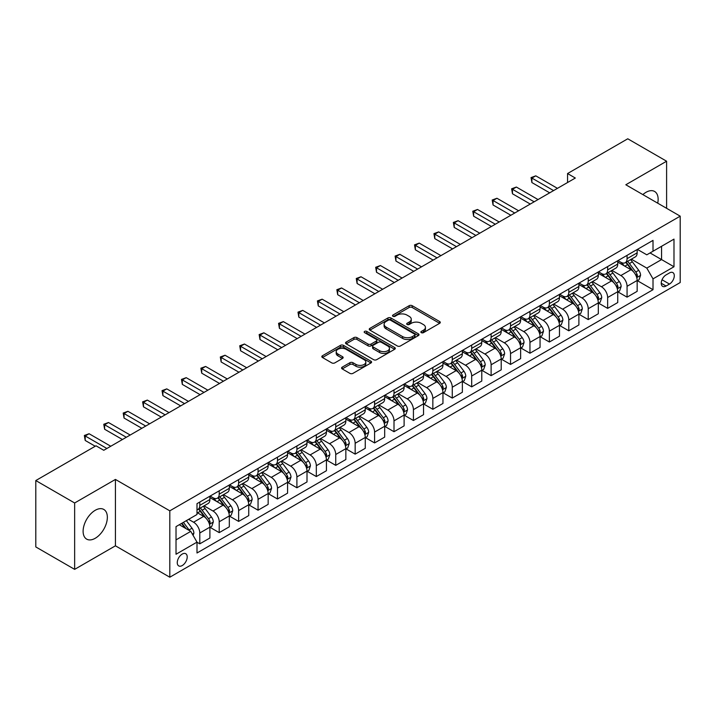 <?xml version="1.0" encoding="UTF-8"?>
<svg xmlns="http://www.w3.org/2000/svg" width="716" height="716" viewBox="0 0 716 716"><rect width="100%" height="100%" fill="white"/><g stroke="black" fill="none" stroke-linecap="round" stroke-linejoin="round"><path stroke-width="1.07" d="M421.321 332.663A1.513 0.868 0 0 0 423.451 332.663L439.66 323.31A2.157 1.244 0 0 0 440.286 322.424A2.157 1.244 0 0 0 439.66 321.547L412.21 305.696A2.157 1.244 0 0 0 409.158 305.696L392.95 315.049A1.513 0.868 0 0 0 392.511 315.666A1.513 0.868 0 0 0 392.95 316.284A1.513 0.868 0 0 0 395.089 316.284L397.183 315.076A6.9 3.983 0 0 1 406.948 315.076L409.23 316.391A6.9 3.983 0 0 1 411.252 319.211A6.9 3.983 0 0 1 409.23 322.03L407.135 323.238A1.513 0.868 0 0 0 406.697 323.856A1.513 0.868 0 0 0 407.135 324.473A1.513 0.868 0 0 0 409.275 324.473L411.369 323.265A6.9 3.983 0 0 1 421.124 323.265L423.416 324.581A6.9 3.983 0 0 1 425.438 327.4A6.9 3.983 0 0 1 423.416 330.219L421.321 331.427A1.513 0.868 0 0 0 420.874 332.045A1.513 0.868 0 0 0 421.321 332.663L421.321 331.427M95.228 538.28A17.139 9.899 120 0 0 106.424 523.181A17.139 9.899 120 0 0 103.802 509.443A17.139 9.899 120 0 0 95.228 510.293A17.139 9.899 120 0 0 84.032 525.392A17.139 9.899 120 0 0 86.663 539.13A17.139 9.899 120 0 0 95.228 538.28M657.718 203.183A17.139 9.899 120 0 0 654.585 191.449A17.139 9.899 120 0 0 646.02 192.3A17.139 9.899 120 0 0 642.861 194.6M182.24 565.55A7.035 4.063 120 0 0 186.831 559.357A7.035 4.063 120 0 0 185.748 553.719A7.035 4.063 120 0 0 182.24 554.068A7.035 4.063 120 0 0 177.64 560.261A7.035 4.063 120 0 0 178.723 565.9A7.035 4.063 120 0 0 182.24 565.55M342.203 367.156A2.157 1.244 0 0 0 341.577 368.033A2.157 1.244 0 0 0 342.203 368.919L349.909 373.367A2.157 1.244 0 0 0 352.961 373.367L370.951 362.976A2.157 1.244 0 0 0 371.586 362.09A2.157 1.244 0 0 0 370.951 361.213L343.501 345.363A2.157 1.244 0 0 0 340.449 345.363L322.46 355.754A2.157 1.244 0 0 0 321.824 356.631A2.157 1.244 0 0 0 322.46 357.517L331.759 362.887A2.157 1.244 0 0 0 334.811 362.887L342.508 358.439A2.157 1.244 0 0 0 343.143 357.561A2.157 1.244 0 0 0 342.508 356.675L337.898 354.017A5.773 3.329 0 0 1 336.207 351.654A5.773 3.329 0 0 1 339.769 348.585A5.773 3.329 0 0 1 346.061 349.301L364.131 359.736A5.773 3.329 0 0 1 365.822 362.09A5.773 3.329 0 0 1 362.26 365.169A5.773 3.329 0 0 1 355.968 364.444L352.961 362.708A2.157 1.244 0 0 0 349.909 362.708L342.203 367.156L342.203 368.919M115.428 479.434L74.643 502.981L35.8 480.552L35.8 546.935L74.643 569.363L115.428 545.816L169.808 577.212L169.808 510.83L115.428 479.434L115.428 545.816M666.605 208.311L666.605 161.216L625.82 184.764L680.2 216.16L169.808 510.83M666.605 161.216L627.762 138.788L567.555 173.549L567.555 182.517M35.8 480.552L96.007 445.8L103.775 450.283L575.324 178.033L567.555 173.549M397.335 345.98A2.157 1.244 0 0 0 400.387 345.98L418.386 335.589A2.157 1.244 0 0 0 419.012 334.712A2.157 1.244 0 0 0 418.386 333.826L390.927 317.976A2.157 1.244 0 0 0 387.884 317.976L369.886 328.367A2.157 1.244 0 0 0 369.25 329.253A2.157 1.244 0 0 0 369.886 330.13L397.335 345.98M365.232 332.985A1.513 0.868 0 0 1 366.762 333.2L366.762 331.41L394.668 347.52A2.157 1.244 0 0 1 395.304 348.397A2.157 1.244 0 0 1 394.668 349.283L376.67 359.674A2.157 1.244 0 0 1 373.618 359.674L346.168 343.823L346.168 342.06A2.157 1.244 0 0 0 345.542 342.946A2.157 1.244 0 0 0 346.168 343.823M346.168 342.06L353.874 337.612A2.157 1.244 0 0 1 356.926 337.612L368.06 344.047A2.157 1.244 0 0 0 371.103 344.047L376.213 341.093A2.157 1.244 0 0 0 376.849 340.216A2.157 1.244 0 0 0 376.213 339.33L364.623 332.645A1.513 0.868 0 0 1 364.184 332.027A1.513 0.868 0 0 1 365.115 331.222A1.513 0.868 0 0 1 366.762 331.41M669.478 272.939L666.059 274.917A6.811 3.929 120 0 0 661.611 280.914A6.811 3.929 120 0 0 662.658 286.373A6.811 3.929 120 0 0 666.059 286.033L669.478 284.064A6.811 3.929 120 0 0 673.926 278.059A6.811 3.929 120 0 0 672.888 272.599A6.811 3.929 120 0 0 669.478 272.939M169.808 577.212L680.2 282.543L680.2 216.16M637.392 249.392L646.799 254.815L653.01 251.235L653.01 240.379L196.998 503.652L196.998 514.509L176.02 526.618L176.02 554.247L196.998 542.137L196.998 552.994L653.01 289.712L653.01 278.864L646.799 268.097L631.342 259.174M653.01 251.235L673.989 239.117L673.989 266.755L653.01 278.864M74.643 502.981L74.643 569.363M650.056 252.936L661.557 259.577L661.557 246.295L673.989 239.117M646.799 268.097L661.557 259.577L673.989 266.755M176.02 539.891L190.778 531.37L179.286 524.738M196.998 542.227L199.791 543.838L199.791 532.99A8.789 5.075 -120 0 0 193.58 522.224L188.603 519.351M199.791 543.838L209.895 538.011L209.895 527.155A8.789 5.075 -120 0 0 203.675 516.388L196.998 512.531M210.128 527.379L219.212 532.632L219.212 521.776A8.789 5.075 -120 0 0 213.001 511.009L204.078 505.854M219.212 532.632L229.317 526.797L229.317 515.941A8.789 5.075 -120 0 0 223.097 505.183L209.895 497.557M229.55 516.164L238.634 521.418L238.634 510.562A8.789 5.075 -120 0 0 232.423 499.795L223.499 494.649M238.634 521.418L248.738 515.583L248.738 504.735A8.789 5.075 -120 0 0 242.518 493.968L229.317 486.343M248.971 504.959L258.055 510.204L258.055 499.347A8.789 5.075 -120 0 0 251.844 488.58L242.921 483.434M258.055 510.204L268.16 504.368L268.16 493.521A8.789 5.075 -120 0 0 261.94 482.754L248.738 475.129M268.393 493.745L277.477 498.989L277.477 488.133A8.789 5.075 -120 0 0 271.266 477.375L262.342 472.22M277.477 498.989L287.581 493.163L287.581 482.307A8.789 5.075 -120 0 0 281.361 471.54L268.16 463.914M287.814 482.53L296.898 487.775L296.898 476.928A8.789 5.075 -120 0 0 290.687 466.161L281.764 461.006M296.898 487.775L307.003 481.949L307.003 471.092A8.789 5.075 -120 0 0 300.783 460.325L287.581 452.7M307.236 471.316L316.32 476.561L316.32 465.713A8.789 5.075 -120 0 0 310.109 454.946L301.185 449.791M316.32 476.561L326.424 470.734L326.424 459.878A8.789 5.075 -120 0 0 320.204 449.111L307.003 441.495M326.657 460.102L335.741 465.355L335.741 454.499A8.789 5.075 -120 0 0 329.53 443.732L320.607 438.586M335.741 465.355L345.846 459.52L345.846 448.663A8.789 5.075 -120 0 0 339.626 437.906L326.424 430.28M346.079 448.887L355.163 454.141L355.163 443.285A8.789 5.075 -120 0 0 348.952 432.518L340.028 427.371M355.163 454.141L365.267 448.305L365.267 437.458A8.789 5.075 -120 0 0 359.047 426.691L345.846 419.066M365.5 437.682L374.584 442.927L374.584 432.07A8.789 5.075 -120 0 0 368.373 421.303L359.45 416.157M374.584 442.927L384.689 437.091L384.689 426.244A8.789 5.075 -120 0 0 378.469 415.477L365.267 407.851M384.922 426.468L394.006 431.712L394.006 420.856A8.789 5.075 -120 0 0 387.795 410.098L378.871 404.943M394.006 431.712L404.11 425.886L404.11 415.029A8.789 5.075 -120 0 0 397.89 404.263L384.689 396.637M404.343 415.253L413.427 420.498L413.427 409.65A8.789 5.075 -120 0 0 407.216 398.884L398.293 393.728M413.427 420.498L423.532 414.671L423.532 403.815A8.789 5.075 -120 0 0 417.312 393.048L404.11 385.423M423.765 404.039L432.849 409.284L432.849 398.436A8.789 5.075 -120 0 0 426.638 387.669L417.714 382.514M432.849 409.284L442.953 403.457L442.953 392.601A8.789 5.075 -120 0 0 436.733 381.843L423.532 374.217M443.186 392.824L452.27 398.078L452.27 387.222A8.789 5.075 -120 0 0 446.059 376.455L437.136 371.309M452.27 398.078L462.366 392.243L462.366 381.386A8.789 5.075 -120 0 0 456.155 370.628L442.953 363.003M462.608 381.61L471.692 386.864L471.692 376.007A8.789 5.075 -120 0 0 465.481 365.241L456.557 360.094M471.692 386.864L481.787 381.028L481.787 370.181A8.789 5.075 -120 0 0 475.576 359.414L462.366 351.789M482.02 370.405L491.113 375.649L491.113 364.793A8.789 5.075 -120 0 0 484.902 354.035L475.979 348.88M491.113 375.649L501.209 369.823L501.209 358.967A8.789 5.075 -120 0 0 494.998 348.2L481.787 340.574M501.442 359.19L510.535 364.435L510.535 353.579A8.789 5.075 -120 0 0 504.324 342.821L495.4 337.666M510.535 364.435L520.63 358.609L520.63 347.752A8.789 5.075 -120 0 0 514.419 336.985L501.209 329.36M520.863 347.976L529.956 353.221L529.956 342.373A8.789 5.075 -120 0 0 523.745 331.606L514.822 326.451M529.956 353.221L540.052 347.394L540.052 336.538A8.789 5.075 -120 0 0 533.841 325.771L520.63 318.146M540.285 336.762L549.378 342.015L549.378 331.159A8.789 5.075 -120 0 0 543.167 320.392L534.243 315.237M549.378 342.015L559.473 336.18L559.473 325.324A8.789 5.075 -120 0 0 553.262 314.566L540.052 306.94M559.706 325.547L568.799 330.801L568.799 319.945A8.789 5.075 -120 0 0 562.588 309.178L553.665 304.031M568.799 330.801L578.895 324.966L578.895 314.109A8.789 5.075 -120 0 0 572.684 303.351L559.473 295.726M579.128 314.342L588.221 319.587L588.221 308.73A8.789 5.075 -120 0 0 582.01 297.963L573.086 292.817M588.221 319.587L598.316 313.751L598.316 302.904A8.789 5.075 -120 0 0 592.105 292.137L578.895 284.512M598.549 303.128L607.642 308.372L607.642 297.516A8.789 5.075 -120 0 0 601.431 286.758L592.508 281.603M607.642 308.372L617.738 302.546L617.738 291.689A8.789 5.075 -120 0 0 611.527 280.923L598.316 273.297M617.971 291.913L627.064 297.158L627.064 286.302A8.789 5.075 -120 0 0 620.853 275.544L611.929 270.388M627.064 297.158L637.159 291.331L637.159 280.475A8.789 5.075 -120 0 0 630.948 269.708L617.738 262.083M617.971 260.606L620.853 262.262A8.789 5.075 -120 0 0 625.247 262.7A8.789 5.075 -120 0 0 627.064 258.673L627.064 255.361M598.549 271.82L601.431 273.476A8.789 5.075 -120 0 0 605.826 273.915A8.789 5.075 -120 0 0 607.642 269.887L607.642 266.567M579.128 283.035L582.01 284.691A8.789 5.075 -120 0 0 586.404 285.129A8.789 5.075 -120 0 0 588.221 281.102L588.221 277.781M559.706 294.24L562.588 295.905A8.789 5.075 -120 0 0 566.982 296.335A8.789 5.075 -120 0 0 568.799 292.316L568.799 288.995M540.285 305.455L543.167 307.119A8.789 5.075 -120 0 0 547.561 307.549A8.789 5.075 -120 0 0 549.378 303.53L549.378 300.21M520.863 316.669L523.745 318.325A8.789 5.075 -120 0 0 528.139 318.763A8.789 5.075 -120 0 0 529.956 314.745L529.956 311.424M501.442 327.883L504.324 329.539A8.789 5.075 -120 0 0 508.718 329.978A8.789 5.075 -120 0 0 510.535 325.95L510.535 322.639M482.02 339.098L484.902 340.753A8.789 5.075 -120 0 0 489.297 341.192A8.789 5.075 -120 0 0 491.113 337.164L491.113 333.844M462.599 350.312L465.481 351.968A8.789 5.075 -120 0 0 469.875 352.406A8.789 5.075 -120 0 0 471.692 348.379L471.692 345.058M443.186 361.517L446.059 363.182A8.789 5.075 -120 0 0 450.454 363.612A8.789 5.075 -120 0 0 452.27 359.593L452.27 356.273M423.765 372.732L426.638 374.396A8.789 5.075 -120 0 0 431.032 374.826A8.789 5.075 -120 0 0 432.849 370.807L432.849 367.487M404.343 383.946L407.216 385.602A8.789 5.075 -120 0 0 411.611 386.04A8.789 5.075 -120 0 0 413.427 382.022L413.427 378.701M384.922 395.16L387.795 396.816A8.789 5.075 -120 0 0 392.189 397.255A8.789 5.075 -120 0 0 394.006 393.227L394.006 389.916M365.5 406.375L368.373 408.03A8.789 5.075 -120 0 0 372.767 408.469A8.789 5.075 -120 0 0 374.584 404.442L374.584 401.121M346.079 417.589L348.952 419.245A8.789 5.075 -120 0 0 353.346 419.683A8.789 5.075 -120 0 0 355.163 415.656L355.163 412.335M326.657 428.795L329.53 430.459A8.789 5.075 -120 0 0 333.925 430.889A8.789 5.075 -120 0 0 335.741 426.87L335.741 423.55M307.236 440.009L310.109 441.674A8.789 5.075 -120 0 0 314.503 442.103A8.789 5.075 -120 0 0 316.32 438.085L316.32 434.764M287.814 451.223L290.687 452.879A8.789 5.075 -120 0 0 295.082 453.317A8.789 5.075 -120 0 0 296.898 449.29L296.898 445.978M268.393 462.438L271.266 464.093A8.789 5.075 -120 0 0 275.66 464.532A8.789 5.075 -120 0 0 277.477 460.504L277.477 457.184M248.971 473.652L251.844 475.308A8.789 5.075 -120 0 0 256.238 475.746A8.789 5.075 -120 0 0 258.055 471.719L258.055 468.398M229.55 484.857L232.423 486.522A8.789 5.075 -120 0 0 236.817 486.961A8.789 5.075 -120 0 0 238.634 482.933L238.634 479.613M210.128 496.072L213.001 497.736A8.789 5.075 -120 0 0 217.395 498.166A8.789 5.075 -120 0 0 219.212 494.147L219.212 490.827M637.392 280.699L653.01 289.712M625.247 262.7L635.343 256.874A8.789 5.075 -120 0 0 637.159 252.846L637.159 249.526M605.826 273.915L615.921 268.079A8.789 5.075 -120 0 0 617.738 264.061L617.738 260.74M586.404 285.129L596.5 279.294A8.789 5.075 -120 0 0 598.316 275.275L598.316 271.955M566.982 296.335L577.078 290.508A8.789 5.075 -120 0 0 578.895 286.481L578.895 283.169M547.561 307.549L557.657 301.722A8.789 5.075 -120 0 0 559.473 297.695L559.473 294.374M528.139 318.763L538.235 312.937A8.789 5.075 -120 0 0 540.052 308.909L540.052 305.589M508.718 329.978L518.814 324.142A8.789 5.075 -120 0 0 520.63 320.124L520.63 316.803M489.297 341.192L499.392 335.356A8.789 5.075 -120 0 0 501.209 331.338L501.209 328.017M469.875 352.406L479.971 346.571A8.789 5.075 -120 0 0 481.787 342.552L481.787 339.232M450.454 363.612L460.549 357.785A8.789 5.075 -120 0 0 462.366 353.758L462.366 350.446M431.032 374.826L441.128 369A8.789 5.075 -120 0 0 442.953 364.972L442.953 361.652M411.611 386.04L421.706 380.214A8.789 5.075 -120 0 0 423.532 376.186L423.532 372.866M392.189 397.255L402.285 391.419A8.789 5.075 -120 0 0 404.11 387.401L404.11 384.08M372.767 408.469L382.863 402.634A8.789 5.075 -120 0 0 384.689 398.615L384.689 395.295M353.346 419.683L363.442 413.848A8.789 5.075 -120 0 0 365.267 409.829L365.267 406.509M333.925 430.889L344.02 425.062A8.789 5.075 -120 0 0 345.846 421.035L345.846 417.723M314.503 442.103L324.599 436.277A8.789 5.075 -120 0 0 326.424 432.249L326.424 428.929M295.082 453.317L305.177 447.491A8.789 5.075 -120 0 0 307.003 443.464L307.003 440.143M275.66 464.532L285.756 458.696A8.789 5.075 -120 0 0 287.581 454.678L287.581 451.357M256.238 475.746L266.334 469.911A8.789 5.075 -120 0 0 268.16 465.892L268.16 462.572M236.817 486.961L246.913 481.125A8.789 5.075 -120 0 0 248.738 477.107L248.738 473.786M217.395 498.166L227.491 492.34A8.789 5.075 -120 0 0 229.317 488.312L229.317 484.992M196.998 509.738A8.789 5.075 -120 0 0 197.974 509.38L208.07 503.554A8.789 5.075 -120 0 0 209.895 499.526L209.895 496.206M197.974 509.38A8.789 5.075 -120 0 0 199.791 505.362L199.791 502.041M190.778 531.37L196.998 542.137M421.921 332.877L423.416 332.009A6.9 3.983 0 0 0 425.438 329.199L425.438 327.4M411.252 319.211L411.252 321.01A6.9 3.983 0 0 1 409.23 323.82L407.735 324.688M439.633 323.328L412.21 307.495A2.157 1.244 0 0 0 409.158 307.495L393.558 316.499M418.35 335.607L390.927 319.775A2.157 1.244 0 0 0 387.884 319.775L369.912 330.148M414.573 335.33A1.513 0.868 0 0 0 415.012 334.712A1.513 0.868 0 0 0 414.573 334.095L390.471 320.177A1.513 0.868 0 0 0 388.34 320.177L386.13 321.457A6.9 3.983 0 0 0 384.107 324.276A6.9 3.983 0 0 0 386.13 327.096L402.598 336.601A6.9 3.983 0 0 0 412.362 336.601L414.573 335.33L414.573 337.12A1.513 0.868 0 0 0 415.012 336.502L415.012 334.712M384.107 324.276L384.107 326.066A6.9 3.983 0 0 0 386.13 328.886L386.13 327.096M414.573 337.12L412.362 338.4A6.9 3.983 0 0 1 402.598 338.4L386.13 328.886M346.195 343.841L353.874 339.411L353.874 337.612M376.849 340.216L376.849 342.006A2.157 1.244 0 0 1 376.213 342.883L371.103 345.837A2.157 1.244 0 0 1 368.06 345.837L356.926 339.411A2.157 1.244 0 0 0 353.874 339.411M366.762 333.2L394.641 349.301M379.605 350.715A5.773 3.329 0 0 0 385.897 351.431A5.773 3.329 0 0 0 389.459 348.361A5.773 3.329 0 0 0 387.768 345.998L381.395 342.329A2.157 1.244 0 0 0 378.352 342.329L373.242 345.273A2.157 1.244 0 0 0 372.606 346.159A2.157 1.244 0 0 0 373.242 347.036L379.605 350.715L379.605 352.505A5.773 3.329 0 0 0 385.897 353.23A5.773 3.329 0 0 0 389.459 350.151L389.459 348.361M372.606 346.159L372.606 347.949A2.157 1.244 0 0 0 373.242 348.826L373.242 347.036M379.605 352.505L373.242 348.826M365.822 362.09L365.822 363.889A5.773 3.329 0 0 1 362.26 366.968A5.773 3.329 0 0 1 355.968 366.243L352.961 364.507A2.157 1.244 0 0 0 349.909 364.507L342.23 368.937M336.207 351.654L336.207 353.453A5.773 3.329 0 0 0 337.898 355.807L337.898 354.017M342.481 358.456L337.898 355.807M370.951 361.213L370.951 362.976L343.501 347.162A2.157 1.244 0 0 0 340.449 347.162L322.486 357.535M637.159 280.833L639.03 279.759L640.578 275.275A5.826 3.365 -120 0 0 638.726 270.317L632.371 261.841A16.808 9.702 -120 0 0 630.536 259.639M624.227 265.833A16.808 9.702 -120 0 0 620.781 262.226M636.631 277.271L637.437 275.517A5.826 3.365 -120 0 0 635.772 272.017L629.418 263.542A16.808 9.702 -120 0 0 627.583 261.349M626.026 262.253A13.953 8.055 60 0 1 628.317 264.857L633.687 272.026M625.721 262.423A16.808 9.702 60 0 1 627.556 264.616L631.78 270.254M553.575 190.59L531.899 178.078L535.783 175.841L557.46 188.353M549.691 192.837L531.899 182.562L531.899 178.078L531.048 177.586L535.783 175.841M531.899 182.562L531.048 177.586M617.738 292.047L619.608 290.973L621.157 286.481A5.826 3.365 -120 0 0 619.304 281.522L612.95 273.056A16.808 9.702 -120 0 0 611.115 270.854M604.805 277.038A16.808 9.702 -120 0 0 601.359 273.44M617.21 288.476L618.015 286.731A5.826 3.365 -120 0 0 616.351 283.232L609.996 274.756A16.808 9.702 -120 0 0 608.161 272.563M606.604 273.458A13.953 8.055 60 0 1 608.895 276.063L614.265 283.241M606.3 273.637A16.808 9.702 60 0 1 608.135 275.83L612.359 281.469M598.316 303.262L600.187 302.179L601.735 297.695A5.826 3.365 -120 0 0 599.883 292.737L593.528 284.261A16.808 9.702 -120 0 0 591.693 282.068M585.384 288.253A16.808 9.702 -120 0 0 581.938 284.655M597.788 299.691L598.594 297.945A5.826 3.365 -120 0 0 596.929 294.446L590.575 285.97A16.808 9.702 -120 0 0 588.74 283.769M587.183 284.673A13.953 8.055 60 0 1 589.474 287.277L594.844 294.455M586.878 284.852A16.808 9.702 60 0 1 588.713 287.044L592.938 292.683M578.895 314.476L580.765 313.393L582.314 308.909A5.826 3.365 -120 0 0 580.461 303.951L574.107 295.475A16.808 9.702 -120 0 0 572.272 293.283M565.962 299.467A16.808 9.702 -120 0 0 562.516 295.869M578.367 310.905L579.172 309.16A5.826 3.365 -120 0 0 577.508 305.66L571.153 297.185A16.808 9.702 -120 0 0 569.327 294.983M567.761 295.887A13.953 8.055 60 0 1 570.052 298.491L575.422 305.66M567.457 296.066A16.808 9.702 60 0 1 569.292 298.259L573.516 303.888M534.154 201.805L512.477 189.292L516.361 187.046L538.038 199.558M530.27 204.051L512.477 193.776L512.477 189.292L511.627 188.8L516.361 187.046M512.477 193.776L511.627 188.8M514.732 213.019L493.055 200.507L496.94 198.26L518.617 210.773M510.848 215.256L493.055 204.991L493.055 200.507L492.205 200.015L496.94 198.26M493.055 204.991L492.205 200.015M495.311 224.233L473.634 211.721L477.518 209.475L499.195 221.987M491.427 226.471L473.634 216.205L473.634 211.721L472.784 211.22L477.518 209.475M473.634 216.205L472.784 211.22M559.473 325.682L561.344 324.608L562.892 320.124A5.826 3.365 -120 0 0 561.04 315.165L554.685 306.69A16.808 9.702 -120 0 0 552.85 304.497M546.541 310.681A16.808 9.702 -120 0 0 543.095 307.083M558.945 322.119L559.751 320.374A5.826 3.365 -120 0 0 558.086 316.866L551.732 308.399A16.808 9.702 -120 0 0 549.906 306.197M548.34 307.101A13.953 8.055 60 0 1 550.631 309.706L556.001 316.875M548.035 307.271A16.808 9.702 60 0 1 549.87 309.473L554.095 315.103M475.889 235.448L454.213 222.927L458.097 220.689L479.774 233.201M472.005 237.685L454.213 227.419L454.213 222.927L453.362 222.434L458.097 220.689M454.213 227.419L453.362 222.434M540.052 336.896L541.923 335.822L543.471 331.338A5.826 3.365 -120 0 0 541.618 326.38L535.264 317.904A16.808 9.702 -120 0 0 533.429 315.702M527.119 321.896A16.808 9.702 -120 0 0 523.673 318.289M539.524 333.334L540.329 331.58A5.826 3.365 -120 0 0 538.665 328.08L532.31 319.605A16.808 9.702 -120 0 0 530.484 317.412M528.918 318.316A13.953 8.055 60 0 1 531.209 320.92L536.579 328.089M528.614 318.486A16.808 9.702 60 0 1 530.449 320.687L534.673 326.317M456.468 246.653L434.791 234.141L438.675 231.903L460.352 244.416M452.584 248.9L434.791 238.625L434.791 234.141L433.941 233.649L438.675 231.903M434.791 238.625L433.941 233.649M520.63 348.11L522.501 347.036L524.049 342.552A5.826 3.365 -120 0 0 522.197 337.594L515.842 329.118A16.808 9.702 -120 0 0 514.007 326.917M507.698 333.11A16.808 9.702 -120 0 0 504.252 329.503M520.102 344.548L520.908 342.794A5.826 3.365 -120 0 0 519.243 339.295L512.898 330.819A16.808 9.702 -120 0 0 511.063 328.626M509.497 329.53A13.953 8.055 60 0 1 511.788 332.135L517.158 339.303M509.192 329.7A16.808 9.702 60 0 1 511.027 331.893L515.252 337.531M437.046 257.867L415.37 245.355L419.254 243.109L440.931 255.63M433.162 260.114L415.37 249.839L415.37 245.355L414.519 244.863L419.254 243.109M415.37 249.839L414.519 244.863M501.209 359.325L503.08 358.251L504.628 353.758A5.826 3.365 -120 0 0 502.775 348.799L496.421 340.333A16.808 9.702 -120 0 0 494.586 338.131M488.276 344.315A16.808 9.702 -120 0 0 484.83 340.718M500.681 355.754L501.486 354.008A5.826 3.365 -120 0 0 499.822 350.509L493.476 342.033A16.808 9.702 -120 0 0 491.641 339.84M490.075 340.735A13.953 8.055 60 0 1 492.366 343.34L497.736 350.518M489.771 340.914A16.808 9.702 60 0 1 491.606 343.107L495.83 348.746M417.625 269.082L395.948 256.57L399.832 254.323L421.509 266.835M413.741 271.328L395.948 261.054L395.948 256.57L395.098 256.077L399.832 254.323M395.948 261.054L395.098 256.077M481.787 370.539L483.658 369.456L485.206 364.972A5.826 3.365 -120 0 0 483.354 360.014L476.999 351.538A16.808 9.702 -120 0 0 475.164 349.345M468.855 355.53A16.808 9.702 -120 0 0 465.418 351.932M481.259 366.968L482.065 365.223A5.826 3.365 -120 0 0 480.4 361.723L474.055 353.248A16.808 9.702 -120 0 0 472.22 351.046M470.654 351.95A13.953 8.055 60 0 1 472.945 354.554L478.315 361.732M470.349 352.129A16.808 9.702 60 0 1 472.184 354.322L476.408 359.96M398.203 280.296L376.526 267.784L380.411 265.538L402.088 278.05M394.319 282.534L376.526 272.268L376.526 267.784L375.676 267.292L380.411 265.538M376.526 272.268L375.676 267.292M462.366 381.753L464.237 380.67L465.785 376.186A5.826 3.365 -120 0 0 463.932 371.228L457.578 362.752A16.808 9.702 -120 0 0 455.743 360.56M449.433 366.744A16.808 9.702 -120 0 0 445.996 363.146M461.838 378.182L462.643 376.437A5.826 3.365 -120 0 0 460.979 372.938L454.633 364.462A16.808 9.702 -120 0 0 452.798 362.26M451.232 363.164A13.953 8.055 60 0 1 453.523 365.769L458.893 372.938M450.928 363.334A16.808 9.702 60 0 1 452.763 365.536L456.987 371.165M378.782 291.51L357.105 278.998L360.989 276.752L382.666 289.264M374.898 293.748L357.105 283.482L357.105 278.998L356.255 278.497L360.989 276.752M357.105 283.482L356.255 278.497M442.953 392.959L444.815 391.885L446.363 387.401A5.826 3.365 -120 0 0 444.511 382.442L438.156 373.967A16.808 9.702 -120 0 0 436.321 371.774M430.012 377.959A16.808 9.702 -120 0 0 426.575 374.352M442.416 389.397L443.222 387.651A5.826 3.365 -120 0 0 441.557 384.143L435.212 375.667A16.808 9.702 -120 0 0 433.377 373.475M431.811 374.379A13.953 8.055 60 0 1 434.102 376.983L439.472 384.152M431.506 374.549A16.808 9.702 60 0 1 433.341 376.75L437.565 382.38M359.36 302.725L337.684 290.204L341.568 287.966L363.245 300.478M355.476 304.962L337.684 294.697L337.684 290.204L336.833 289.712L341.568 287.966M337.684 294.697L336.833 289.712M423.532 404.173L425.394 403.099L426.942 398.615A5.826 3.365 -120 0 0 425.089 393.657L418.735 385.181A16.808 9.702 -120 0 0 416.9 382.979M410.59 389.173A16.808 9.702 -120 0 0 407.153 385.566M422.995 400.611L423.8 398.857A5.826 3.365 -120 0 0 422.136 395.357L415.79 386.882A16.808 9.702 -120 0 0 413.955 384.689M412.389 385.593A13.953 8.055 60 0 1 414.68 388.197L420.05 395.366M412.085 385.763A16.808 9.702 60 0 1 413.92 387.965L418.144 393.594M339.939 313.93L318.262 301.418L322.146 299.181L343.823 311.693M336.055 316.177L318.262 305.902L318.262 301.418L317.412 300.926L322.146 299.181M318.262 305.902L317.412 300.926M404.11 415.387L405.972 414.313L407.52 409.829A5.826 3.365 -120 0 0 405.668 404.871L399.313 396.395A16.808 9.702 -120 0 0 397.487 394.194M391.169 400.387A16.808 9.702 -120 0 0 387.732 396.78M403.573 411.825L404.379 410.071A5.826 3.365 -120 0 0 402.714 406.572L396.369 398.096A16.808 9.702 -120 0 0 394.534 395.903M392.968 396.807A13.953 8.055 60 0 1 395.259 399.412L400.629 406.581M392.663 396.977A16.808 9.702 60 0 1 394.498 399.17L398.723 404.809M320.517 325.145L298.84 312.632L302.725 310.386L324.402 322.907M316.633 327.391L298.84 317.116L298.84 312.632L297.99 312.14L302.725 310.386M298.84 317.116L297.99 312.14M384.689 426.602L386.55 425.528L388.099 421.035A5.826 3.365 -120 0 0 386.246 416.077L379.892 407.61A16.808 9.702 -120 0 0 378.066 405.408M371.747 411.593A16.808 9.702 -120 0 0 368.31 407.995M384.152 423.031L384.957 421.285A5.826 3.365 -120 0 0 383.293 417.786L376.947 409.31A16.808 9.702 -120 0 0 375.112 407.118M373.546 408.013A13.953 8.055 60 0 1 375.837 410.617L381.207 417.795M373.242 408.192A16.808 9.702 60 0 1 375.077 410.384L379.301 416.023M301.096 336.359L279.419 323.847L283.303 321.6L304.98 334.112M297.212 338.605L279.419 328.331L279.419 323.847L278.569 323.355L283.303 321.6M279.419 328.331L278.569 323.355M365.267 437.816L367.129 436.733L368.677 432.249A5.826 3.365 -120 0 0 366.825 427.291L360.47 418.815A16.808 9.702 -120 0 0 358.644 416.623M352.326 422.807A16.808 9.702 -120 0 0 348.889 419.209M364.73 434.245L365.536 432.5A5.826 3.365 -120 0 0 363.871 429L357.526 420.525A16.808 9.702 -120 0 0 355.691 418.323M354.125 419.227A13.953 8.055 60 0 1 356.416 421.831L361.786 429M353.82 419.406A16.808 9.702 60 0 1 355.655 421.599L359.88 427.237M281.674 347.573L259.998 335.061L263.882 332.815L285.559 345.327M277.79 349.811L259.998 339.545L259.998 335.061L259.147 334.569L263.882 332.815M259.998 339.545L259.147 334.569M345.846 449.022L347.707 447.947L349.256 443.464A5.826 3.365 -120 0 0 347.403 438.505L341.058 430.03A16.808 9.702 -120 0 0 339.223 427.837M332.904 434.021A16.808 9.702 -120 0 0 329.467 430.423M345.309 445.459L346.114 443.714A5.826 3.365 -120 0 0 344.45 440.206L338.104 431.739A16.808 9.702 -120 0 0 336.269 429.537M334.703 430.441A13.953 8.055 60 0 1 336.994 433.046L342.364 440.215M334.399 430.611A16.808 9.702 60 0 1 336.234 432.813L340.458 438.443M262.253 358.788L240.576 346.275L244.46 344.029L266.137 356.541M258.369 361.025L240.576 350.759L240.576 346.275L239.726 345.774L244.46 344.029M240.576 350.759L239.726 345.774M326.424 460.236L328.286 459.162L329.834 454.678A5.826 3.365 -120 0 0 327.982 449.72L321.636 441.244A16.808 9.702 -120 0 0 319.801 439.051M313.483 445.236A16.808 9.702 -120 0 0 310.046 441.629M325.887 456.674L326.693 454.929A5.826 3.365 -120 0 0 325.028 451.42L318.683 442.944A16.808 9.702 -120 0 0 316.848 440.752M315.282 441.656A13.953 8.055 60 0 1 317.573 444.26L322.943 451.429M314.977 441.826A16.808 9.702 60 0 1 316.812 444.027L321.036 449.657M242.831 369.993L221.155 357.481L225.039 355.243L246.716 367.755M238.947 372.239L221.155 361.965L221.155 357.481L220.304 356.989L225.039 355.243M221.155 361.965L220.304 356.989M307.003 471.45L308.865 470.376L310.413 465.892A5.826 3.365 -120 0 0 308.56 460.934L302.215 452.458A16.808 9.702 -120 0 0 300.38 450.257M294.061 456.45A16.808 9.702 -120 0 0 290.624 452.843M306.466 467.888L307.271 466.134A5.826 3.365 -120 0 0 305.607 462.634L299.261 454.159A16.808 9.702 -120 0 0 297.426 451.966M295.86 452.87A13.953 8.055 60 0 1 298.151 455.474L303.521 462.643M295.556 453.04A16.808 9.702 60 0 1 297.391 455.242L301.615 460.871M223.41 381.207L201.733 368.695L205.617 366.458L227.294 378.97M219.526 383.454L201.733 373.179L201.733 368.695L200.883 368.203L205.617 366.458M201.733 373.179L200.883 368.203M287.581 482.665L289.443 481.591L290.991 477.107A5.826 3.365 -120 0 0 289.139 472.148L282.793 463.673A16.808 9.702 -120 0 0 280.958 461.471M274.64 467.664A16.808 9.702 -120 0 0 271.203 464.058M287.044 479.093L287.85 477.348A5.826 3.365 -120 0 0 286.185 473.849L279.84 465.373A16.808 9.702 -120 0 0 278.005 463.18M276.439 464.084A13.953 8.055 60 0 1 278.73 466.689L284.1 473.858M276.134 464.254A16.808 9.702 60 0 1 277.969 466.447L282.194 472.086M203.988 392.422L182.311 379.91L186.196 377.663L207.873 390.184M200.104 394.668L182.311 384.394L182.311 379.91L181.461 379.417L186.196 377.663M182.311 384.394L181.461 379.417M268.16 493.879L270.022 492.805L271.57 488.312A5.826 3.365 -120 0 0 269.717 483.354L263.372 474.878A16.808 9.702 -120 0 0 261.537 472.685M255.218 478.87A16.808 9.702 -120 0 0 251.781 475.272M267.623 490.308L268.428 488.563A5.826 3.365 -120 0 0 266.764 485.063L260.418 476.588A16.808 9.702 -120 0 0 258.583 474.386M257.017 475.29A13.953 8.055 60 0 1 259.308 477.894L264.678 485.072M256.713 475.469A16.808 9.702 60 0 1 258.548 477.662L262.772 483.3M184.567 403.636L162.89 391.124L166.774 388.877L188.451 401.39M180.683 405.882L162.89 395.608L162.89 391.124L162.04 390.632L166.774 388.877M162.89 395.608L162.04 390.632M248.738 505.093L250.6 504.01L252.157 499.526A5.826 3.365 -120 0 0 250.296 494.568L243.95 486.092A16.808 9.702 -120 0 0 242.115 483.9M235.797 490.084A16.808 9.702 -120 0 0 232.36 486.486M248.201 501.522L249.007 499.777A5.826 3.365 -120 0 0 247.342 496.278L240.997 487.802A16.808 9.702 -120 0 0 239.162 485.6M237.596 486.504A13.953 8.055 60 0 1 239.887 489.109L245.257 496.278M237.3 486.683A16.808 9.702 60 0 1 239.126 488.876L243.35 494.514M165.145 414.85L143.469 402.338L147.353 400.092L169.03 412.604M161.261 417.088L143.469 406.822L143.469 402.338L142.618 401.846L147.353 400.092M143.469 406.822L142.618 401.846M229.317 516.299L231.179 515.225L232.736 510.741A5.826 3.365 -120 0 0 230.874 505.782L224.529 497.307A16.808 9.702 -120 0 0 222.694 495.114M216.375 501.298A16.808 9.702 -120 0 0 212.938 497.701M228.78 512.737L229.585 510.991A5.826 3.365 -120 0 0 227.921 507.483L221.575 499.016A16.808 9.702 -120 0 0 219.74 496.815M218.174 497.718A13.953 8.055 60 0 1 220.465 500.323L225.835 507.492M217.879 497.888A16.808 9.702 60 0 1 219.705 500.09L223.929 505.72M145.724 426.065L124.047 413.544L127.931 411.306L149.608 423.818M141.84 428.302L124.047 418.037L124.047 413.544L123.197 413.051L127.931 411.306M124.047 418.037L123.197 413.051M209.895 527.513L211.757 526.439L213.314 521.955A5.826 3.365 -120 0 0 211.453 516.997L205.107 508.521A16.808 9.702 -120 0 0 203.272 506.328M209.358 523.951L210.164 522.206A5.826 3.365 -120 0 0 208.499 518.697L202.154 510.222A16.808 9.702 -120 0 0 200.319 508.029M198.753 508.933A13.953 8.055 60 0 1 201.044 511.537L206.414 518.706M198.457 509.103A16.808 9.702 60 0 1 200.283 511.305L204.507 516.934M126.302 437.27L104.626 424.758L108.51 422.521L130.187 435.033M122.418 439.517L104.626 429.242L104.626 424.758L103.775 424.266L108.51 422.521M104.626 429.242L103.775 424.266M193.114 535.407L193.893 533.169A5.826 3.365 -120 0 0 192.031 528.211L186.366 520.648M189.606 530.69A5.826 3.365 -120 0 0 189.078 529.912L183.412 522.349M181.954 523.19L186.026 528.623M181.551 523.423L185.005 528.032M106.881 448.485L85.204 435.972L89.088 433.735L110.765 446.247M95.228 446.247L85.204 440.456L85.204 435.972L84.354 435.48L89.088 433.735M85.204 440.456L84.354 435.48M193.58 522.224L203.675 516.388M213.001 511.009L223.097 505.183M232.423 499.795L242.518 493.968M251.844 488.58L261.94 482.754M271.266 477.375L281.361 471.54M290.687 466.161L300.783 460.325M310.109 454.946L320.204 449.111M329.53 443.732L339.626 437.906M348.952 432.518L359.047 426.691M368.373 421.303L378.469 415.477M387.795 410.098L397.89 404.263M407.216 398.884L417.312 393.048M426.638 387.669L436.733 381.843M446.059 376.455L456.155 370.628M465.481 365.241L475.576 359.414M484.902 354.035L494.998 348.2M504.324 342.821L514.419 336.985M523.745 331.606L533.841 325.771M543.167 320.392L553.262 314.566M562.588 309.178L572.684 303.351M582.01 297.963L592.105 292.137M601.431 286.758L611.527 280.923M620.853 275.544L630.948 269.708M627.064 258.673L637.159 252.846M627.064 286.302L637.159 280.475M607.642 297.516L617.738 291.689M607.642 269.887L617.738 264.061M588.221 308.73L598.316 302.904M588.221 281.102L598.316 275.275M568.799 319.945L578.895 314.109M568.799 292.316L578.895 286.481M549.378 331.159L559.473 325.324M549.378 303.53L559.473 297.695M529.956 342.373L540.052 336.538M529.956 314.745L540.052 308.909M510.535 353.579L520.63 347.752M510.535 325.95L520.63 320.124M491.113 364.793L501.209 358.967M491.113 337.164L501.209 331.338M471.692 376.007L481.787 370.181M471.692 348.379L481.787 342.552M452.27 387.222L462.366 381.386M452.27 359.593L462.366 353.758M432.849 398.436L442.953 392.601M432.849 370.807L442.953 364.972M413.427 409.65L423.532 403.815M413.427 382.022L423.532 376.186M394.006 420.856L404.11 415.029M394.006 393.227L404.11 387.401M374.584 432.07L384.689 426.244M374.584 404.442L384.689 398.615M355.163 443.285L365.267 437.458M355.163 415.656L365.267 409.829M335.741 454.499L345.846 448.663M335.741 426.87L345.846 421.035M316.32 465.713L326.424 459.878M316.32 438.085L326.424 432.249M296.898 476.928L307.003 471.092M296.898 449.29L307.003 443.464M277.477 488.133L287.581 482.307M277.477 460.504L287.581 454.678M258.055 499.347L268.16 493.521M258.055 471.719L268.16 465.892M238.634 510.562L248.738 504.735M238.634 482.933L248.738 477.107M219.212 521.776L229.317 515.941M219.212 494.147L229.317 488.312M199.791 532.99L209.895 527.155M199.791 505.362L209.895 499.526M662.032 279.759L669.478 284.064M661.244 283.259L666.059 286.033M423.416 332.009L423.416 330.219M407.135 324.473L407.135 323.238M409.23 323.82L409.23 322.03M392.95 316.284L392.95 315.049M409.158 307.495L409.158 305.696M412.21 307.495L412.21 305.696M439.66 323.31L439.66 321.547M369.886 330.13L369.886 328.367M387.884 319.775L387.884 317.976M390.927 319.775L390.927 317.976M418.386 335.589L418.386 333.826M402.598 338.4L402.598 336.601M412.362 338.4L412.362 336.601M356.926 339.411L356.926 337.612M368.06 345.837L368.06 344.047M371.103 345.837L371.103 344.047M376.213 342.883L376.213 341.093M394.668 349.283L394.668 347.52M349.909 364.507L349.909 362.708M352.961 364.507L352.961 362.708M355.968 366.243L355.968 364.444M342.508 358.439L342.508 356.675M322.46 357.517L322.46 355.754M340.449 347.162L340.449 345.363M343.501 347.162L343.501 345.363M636.73 277.584L640.543 275.383M629.418 263.542L632.371 261.841M624.844 266.182L627.556 264.616M635.772 272.017L638.726 270.317M635.307 274.291L637.437 275.517M617.308 288.799L621.121 286.597M609.996 274.756L612.95 273.056M605.423 277.396L608.135 275.83M616.351 283.232L619.304 281.522M615.885 285.505L618.015 286.731M597.887 300.013L601.7 297.811M590.575 285.97L593.528 284.261M586.001 288.611L588.713 287.044M596.929 294.446L599.883 292.737M596.464 296.719L598.594 297.945M578.465 311.227L582.278 309.026M571.153 297.185L574.107 295.475M566.58 299.825L569.292 298.259M577.508 305.66L580.461 303.951M577.042 307.934L579.172 309.16M559.044 322.442L562.857 320.24M551.732 308.399L554.685 306.69M547.158 311.039L549.87 309.473M558.086 316.866L561.04 315.165M557.621 319.139L559.751 320.374M539.622 333.647L543.435 331.445M532.31 319.605L535.264 317.904M527.737 322.254L530.449 320.687M538.665 328.08L541.618 326.38M538.199 330.353L540.329 331.58M520.201 344.861L524.014 342.66M512.898 330.819L515.842 329.118M508.315 333.459L511.027 331.893M519.243 339.295L522.197 337.594M518.778 341.568L520.908 342.794M500.779 356.076L504.592 353.874M493.476 342.033L496.421 340.333M488.894 344.673L491.606 343.107M499.822 350.509L502.775 348.799M499.356 352.782L501.486 354.008M481.358 367.29L485.171 365.088M474.055 353.248L476.999 351.538M469.472 355.888L472.184 354.322M480.4 361.723L483.354 360.014M479.935 363.996L482.065 365.223M461.936 378.504L465.749 376.303M454.633 364.462L457.578 362.752M450.051 367.102L452.763 365.536M460.979 372.938L463.932 371.228M460.513 375.211L462.643 376.437M442.515 389.719L446.328 387.508M435.212 375.667L438.156 373.967M430.629 378.317L433.341 376.75M441.557 384.143L444.511 382.442M441.092 386.416L443.222 387.651M423.093 400.924L426.906 398.723M415.79 386.882L418.735 385.181M411.208 389.531L413.92 387.965M422.136 395.357L425.089 393.657M421.67 397.631L423.8 398.857M403.672 412.139L407.485 409.937M396.369 398.096L399.313 396.395M391.786 400.736L394.498 399.17M402.714 406.572L405.668 404.871M402.249 408.845L404.379 410.071M384.25 423.353L388.063 421.151M376.947 409.31L379.892 407.61M372.365 411.951L375.077 410.384M383.293 417.786L386.246 416.077M382.827 420.059L384.957 421.285M364.829 434.567L368.642 432.366M357.526 420.525L360.47 418.815M352.943 423.165L355.655 421.599M363.871 429L366.825 427.291M363.406 431.274L365.536 432.5M345.407 445.782L349.22 443.58M338.104 431.739L341.058 430.03M333.522 434.379L336.234 432.813M344.45 440.206L347.403 438.505M343.984 442.488L346.114 443.714M325.986 456.987L329.799 454.785M318.683 442.944L321.636 441.244M314.1 445.594L316.812 444.027M325.028 451.42L327.982 449.72M324.563 453.693L326.693 454.929M306.564 468.201L310.377 466M299.261 454.159L302.215 452.458M294.679 456.808L297.391 455.242M305.607 462.634L308.56 460.934M305.141 464.908L307.271 466.134M287.143 479.416L290.956 477.214M279.84 465.373L282.793 463.673M275.257 468.013L277.969 466.447M286.185 473.849L289.139 472.148M285.72 476.122L287.85 477.348M267.721 490.63L271.534 488.428M260.418 476.588L263.372 474.878M255.836 479.228L258.548 477.662M266.764 485.063L269.717 483.354M266.307 487.336L268.428 488.563M248.3 501.844L252.113 499.643M240.997 487.802L243.95 486.092M236.414 490.442L239.126 488.876M247.342 496.278L250.296 494.568M246.886 498.551L249.007 499.777M228.878 513.059L232.691 510.857M221.575 499.016L224.529 497.307M216.993 501.656L219.705 500.09M227.921 507.483L230.874 505.782M227.464 509.756L229.585 510.991M209.457 524.264L213.27 522.062M202.154 510.222L205.107 508.521M197.571 512.871L200.283 511.305M208.499 518.697L211.453 516.997M208.043 520.971L210.164 522.206M192.371 534.127L193.848 533.277M189.078 529.912L192.031 528.211"/></g></svg>
